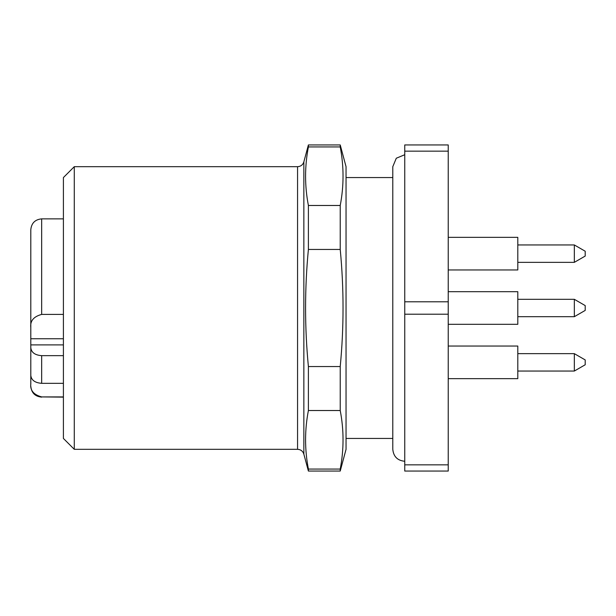 <?xml version="1.0" encoding="UTF-8"?>
<svg xmlns="http://www.w3.org/2000/svg" width="616" height="616" viewBox="0 0 616 616"><rect width="100%" height="100%" fill="white"/><g stroke="black" fill="none" stroke-linecap="round" stroke-linejoin="round"><path stroke-width="0.92" d="M63.409 314.406L41.672 314.406C33.641 316.57 30.015 320.944 30.8 327.52L30.8 347.747C31.378 352.514 35.004 355.147 41.672 355.655L63.409 355.655M30.8 372.565L30.8 383.799C30.015 390.375 33.641 394.74 41.672 396.912L63.409 396.912M63.409 383.329L41.672 383.329C35.004 382.821 31.378 380.188 30.8 375.421L30.8 347.747M340.225 469.069L340.225 471.055L308.393 471.055L308.393 469.069C304.635 449.557 304.635 430.045 308.393 410.525L308.393 366.543C304.635 327.512 304.635 288.488 308.393 249.457L308.393 205.475C304.635 185.955 304.635 166.443 308.393 146.931L308.393 144.945L340.225 144.945L340.225 146.931C343.974 166.443 343.974 185.955 340.225 205.475L340.225 249.457C343.974 288.488 343.974 327.512 340.225 366.543L340.225 410.525C343.974 430.045 343.974 449.557 340.225 469.069L308.393 469.069M340.225 205.475L308.393 205.475M308.393 249.457L340.225 249.457M340.225 366.543L308.393 366.543M308.393 410.525L340.225 410.525M308.393 146.931L340.225 146.931M340.225 471.055L346.046 449.318L346.046 166.682L340.225 144.945M74.282 449.318L297.559 449.318L297.559 166.682L74.282 166.682L74.282 449.318L63.409 438.446L63.409 177.554L74.282 166.682M297.559 166.682C300.747 166.489 302.849 164.88 303.857 161.846L303.857 454.154L308.393 471.055M392.792 177.554L346.046 177.554M30.8 371.294L30.8 356.964M30.8 378.655L30.8 383.799M30.8 327.52L30.8 229.73C31.447 223.131 35.066 219.504 41.672 218.865L41.672 314.406M404.75 461.276C397.482 460.568 393.501 456.579 392.792 449.318L392.792 166.682L396.296 158.227L404.75 154.724M574.328 299.307L574.328 316.693L585.2 310.418L585.2 305.582L574.328 299.307L517.802 299.307M574.328 353.653L574.328 371.048L585.2 364.772L585.2 359.929L574.328 353.653L517.802 353.653M574.328 244.952L574.328 262.347L585.2 256.071L585.2 251.228L574.328 244.952L517.802 244.952M448.232 324.309L517.802 324.309L517.802 291.691L448.232 291.691M448.232 378.655L517.802 378.655L517.802 346.046L448.232 346.046M448.232 269.954L517.802 269.954L517.802 237.345L448.232 237.345M448.232 151.159L404.75 151.159L404.75 144.945L448.232 144.945L448.232 464.841L404.75 464.841L404.75 301.786L448.232 301.786M404.75 464.841L404.75 471.055L448.232 471.055L448.232 464.841M404.75 314.214L448.232 314.214M404.75 151.159L404.75 301.786M30.8 338.746L63.409 338.746M63.409 344.898L30.8 344.898M63.409 397.135L41.672 396.912M41.672 383.329L41.672 355.655M303.857 161.846L308.393 144.945M297.559 449.318C300.747 449.511 302.849 451.12 303.857 454.154M392.792 438.446L346.046 438.446M41.672 397.135C35.066 396.496 31.447 392.869 30.8 386.27M63.409 218.865L41.672 218.865M574.328 316.693L517.802 316.693M574.328 371.048L517.802 371.048M574.328 262.347L517.802 262.347"/></g></svg>
